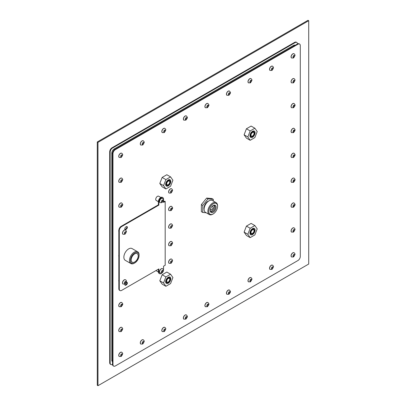 <?xml version="1.0" encoding="UTF-8"?>
<svg xmlns="http://www.w3.org/2000/svg" width="406" height="406" viewBox="0 0 406 406"><rect width="100%" height="100%" fill="white"/><g stroke="black" fill="none" stroke-linecap="round" stroke-linejoin="round"><path stroke-width="0.61" d="M168.231 282.013A2.152 1.243 120 0 0 169.637 280.12A2.152 1.243 120 0 0 169.307 278.394A2.152 1.243 120 0 0 167.155 279.638A2.152 1.243 120 0 0 167.155 282.119A2.152 1.243 120 0 0 168.231 282.013M252.522 233.348A2.152 1.243 -60 0 1 251.446 233.455A2.152 1.243 -60 0 1 251.446 230.968A2.152 1.243 -60 0 1 253.598 229.73A2.152 1.243 -60 0 1 253.928 231.45A2.152 1.243 -60 0 1 252.522 233.348M168.231 181.167A2.152 1.243 -60 0 1 169.307 181.061A2.152 1.243 -60 0 1 169.307 183.548A2.152 1.243 -60 0 1 167.155 184.791A2.152 1.243 -60 0 1 166.825 183.065A2.152 1.243 -60 0 1 168.231 181.167M252.522 132.503A2.152 1.243 120 0 0 251.116 134.396A2.152 1.243 120 0 0 251.446 136.122A2.152 1.243 120 0 0 253.598 134.878A2.152 1.243 120 0 0 253.598 132.397A2.152 1.243 120 0 0 252.522 132.503M171.368 262.469A0.827 0.477 120 0 0 171.905 261.738A0.827 0.477 120 0 0 171.779 261.073A0.827 0.477 120 0 0 170.951 261.55A0.827 0.477 120 0 0 170.951 262.509A0.827 0.477 120 0 0 171.368 262.469M171.606 259.104A2.451 1.416 120 0 0 171.56 259.074A2.451 1.416 120 0 0 170.337 259.195A2.451 1.416 120 0 0 168.734 261.352A2.451 1.416 120 0 0 169.114 263.316A2.451 1.416 120 0 0 169.16 263.342M171.368 244.894A0.827 0.477 120 0 0 171.905 244.163A0.827 0.477 120 0 0 171.779 243.498A0.827 0.477 120 0 0 170.951 243.981A0.827 0.477 120 0 0 170.951 244.935A0.827 0.477 120 0 0 171.368 244.894M171.606 241.529A2.451 1.416 120 0 0 171.56 241.499A2.451 1.416 120 0 0 170.337 241.621A2.451 1.416 120 0 0 168.734 243.783A2.451 1.416 120 0 0 169.114 245.747A2.451 1.416 120 0 0 169.16 245.772M171.368 227.319A0.827 0.477 120 0 0 171.905 226.589A0.827 0.477 120 0 0 171.779 225.929A0.827 0.477 120 0 0 170.951 226.406A0.827 0.477 120 0 0 170.951 227.36A0.827 0.477 120 0 0 171.368 227.319M171.606 223.955A2.451 1.416 120 0 0 171.56 223.924A2.451 1.416 120 0 0 170.337 224.046A2.451 1.416 120 0 0 168.734 226.208A2.451 1.416 120 0 0 169.114 228.172A2.451 1.416 120 0 0 169.16 228.197M171.606 206.38A2.451 1.416 120 0 0 171.56 206.355A2.451 1.416 120 0 0 170.337 206.476A2.451 1.416 120 0 0 168.734 208.633A2.451 1.416 120 0 0 169.114 210.597A2.451 1.416 120 0 0 169.16 210.623M171.606 188.805A2.451 1.416 120 0 0 171.56 188.78A2.451 1.416 120 0 0 170.337 188.902A2.451 1.416 120 0 0 168.734 191.059A2.451 1.416 120 0 0 169.114 193.023A2.451 1.416 120 0 0 169.16 193.048M159.802 280.8L162.141 284.129L165.887 286.291L170.571 283.586L172.91 277.552L170.571 274.223L166.825 272.061L162.141 274.766L159.802 280.8L163.547 282.962L165.887 286.291M121.734 178.127A2.451 1.416 120 0 0 121.688 178.097A2.451 1.416 120 0 0 120.465 178.219A2.451 1.416 120 0 0 118.862 180.381A2.451 1.416 120 0 0 119.237 182.345A2.451 1.416 120 0 0 119.288 182.37M121.734 203A2.451 1.416 120 0 0 121.688 202.975A2.451 1.416 120 0 0 120.465 203.091A2.451 1.416 120 0 0 118.862 205.253A2.451 1.416 120 0 0 119.237 207.217A2.451 1.416 120 0 0 119.288 207.243M118.826 230.258A2.451 1.416 120 0 0 118.826 231.562M118.826 255.141A2.451 1.416 120 0 0 118.826 256.44M118.826 280.013A2.451 1.416 120 0 0 118.826 281.312M121.734 302.495A2.451 1.416 120 0 0 121.688 302.47A2.451 1.416 120 0 0 120.465 302.587A2.451 1.416 120 0 0 118.862 304.749A2.451 1.416 120 0 0 119.237 306.713A2.451 1.416 120 0 0 119.288 306.738M121.734 327.368A2.451 1.416 120 0 0 121.688 327.343A2.451 1.416 120 0 0 120.465 327.464A2.451 1.416 120 0 0 118.862 329.621A2.451 1.416 120 0 0 119.237 331.585A2.451 1.416 120 0 0 119.288 331.611M272.522 265.189A2.451 1.416 120 0 0 272.477 265.159A2.451 1.416 120 0 0 271.254 265.28A2.451 1.416 120 0 0 269.65 267.437A2.451 1.416 120 0 0 270.026 269.401A2.451 1.416 120 0 0 270.076 269.427M250.984 277.623A2.451 1.416 120 0 0 250.938 277.597A2.451 1.416 120 0 0 249.71 277.714A2.451 1.416 120 0 0 248.112 279.876A2.451 1.416 120 0 0 248.487 281.84A2.451 1.416 120 0 0 248.533 281.865M229.441 290.062A2.451 1.416 120 0 0 229.395 290.031A2.451 1.416 120 0 0 228.172 290.153A2.451 1.416 120 0 0 226.568 292.315A2.451 1.416 120 0 0 226.944 294.274A2.451 1.416 120 0 0 226.995 294.299M207.902 302.495A2.451 1.416 120 0 0 207.857 302.47A2.451 1.416 120 0 0 206.629 302.592A2.451 1.416 120 0 0 205.03 304.749A2.451 1.416 120 0 0 205.406 306.713A2.451 1.416 120 0 0 205.451 306.738M186.359 314.934A2.451 1.416 120 0 0 186.313 314.904A2.451 1.416 120 0 0 185.09 315.026A2.451 1.416 120 0 0 183.487 317.187A2.451 1.416 120 0 0 183.862 319.152A2.451 1.416 120 0 0 183.913 319.177M164.816 327.373A2.451 1.416 120 0 0 164.77 327.343A2.451 1.416 120 0 0 163.547 327.464A2.451 1.416 120 0 0 161.948 329.621A2.451 1.416 120 0 0 162.324 331.585A2.451 1.416 120 0 0 162.37 331.611M294.066 252.75A2.451 1.416 120 0 0 294.02 252.72A2.451 1.416 120 0 0 292.792 252.842A2.451 1.416 120 0 0 291.193 255.004A2.451 1.416 120 0 0 291.569 256.968A2.451 1.416 120 0 0 291.615 256.993M294.066 227.878A2.451 1.416 120 0 0 294.02 227.847A2.451 1.416 120 0 0 292.792 227.969A2.451 1.416 120 0 0 291.193 230.131A2.451 1.416 120 0 0 291.569 232.09A2.451 1.416 120 0 0 291.615 232.115M294.066 203.005A2.451 1.416 120 0 0 294.02 202.975A2.451 1.416 120 0 0 292.792 203.096A2.451 1.416 120 0 0 291.193 205.253A2.451 1.416 120 0 0 291.569 207.217A2.451 1.416 120 0 0 291.615 207.243M294.066 178.127A2.451 1.416 120 0 0 294.02 178.102A2.451 1.416 120 0 0 292.792 178.224A2.451 1.416 120 0 0 291.193 180.381A2.451 1.416 120 0 0 291.569 182.345A2.451 1.416 120 0 0 291.615 182.37M294.066 153.255A2.451 1.416 120 0 0 294.02 153.224A2.451 1.416 120 0 0 292.792 153.346A2.451 1.416 120 0 0 291.193 155.508A2.451 1.416 120 0 0 291.569 157.472A2.451 1.416 120 0 0 291.615 157.498M294.066 128.382A2.451 1.416 120 0 0 294.02 128.352A2.451 1.416 120 0 0 292.792 128.474A2.451 1.416 120 0 0 291.193 130.636A2.451 1.416 120 0 0 291.569 132.595A2.451 1.416 120 0 0 291.615 132.62M294.066 103.51A2.451 1.416 120 0 0 294.02 103.479A2.451 1.416 120 0 0 292.792 103.601A2.451 1.416 120 0 0 291.193 105.758A2.451 1.416 120 0 0 291.569 107.722A2.451 1.416 120 0 0 291.615 107.747M294.066 78.632A2.451 1.416 120 0 0 294.02 78.607A2.451 1.416 120 0 0 292.792 78.728A2.451 1.416 120 0 0 291.193 80.885A2.451 1.416 120 0 0 291.569 82.849A2.451 1.416 120 0 0 291.615 82.875M121.734 153.255A2.451 1.416 120 0 0 121.688 153.224A2.451 1.416 120 0 0 120.465 153.346A2.451 1.416 120 0 0 118.862 155.503A2.451 1.416 120 0 0 119.237 157.467A2.451 1.416 120 0 0 119.288 157.492M143.277 140.816A2.451 1.416 120 0 0 143.232 140.791A2.451 1.416 120 0 0 142.004 140.907A2.451 1.416 120 0 0 140.405 143.069A2.451 1.416 120 0 0 140.78 145.033A2.451 1.416 120 0 0 140.826 145.059M164.816 128.382A2.451 1.416 120 0 0 164.77 128.352A2.451 1.416 120 0 0 163.547 128.474A2.451 1.416 120 0 0 161.948 130.63A2.451 1.416 120 0 0 162.324 132.595A2.451 1.416 120 0 0 162.37 132.62M186.359 115.943A2.451 1.416 120 0 0 186.313 115.913A2.451 1.416 120 0 0 185.09 116.035A2.451 1.416 120 0 0 183.487 118.197A2.451 1.416 120 0 0 183.862 120.161A2.451 1.416 120 0 0 183.913 120.186M207.902 103.505A2.451 1.416 120 0 0 207.857 103.479A2.451 1.416 120 0 0 206.629 103.601A2.451 1.416 120 0 0 205.03 105.758A2.451 1.416 120 0 0 205.406 107.722A2.451 1.416 120 0 0 205.451 107.747M229.441 91.071A2.451 1.416 120 0 0 229.395 91.04A2.451 1.416 120 0 0 228.172 91.162A2.451 1.416 120 0 0 226.568 93.324A2.451 1.416 120 0 0 226.944 95.283A2.451 1.416 120 0 0 226.995 95.308M250.984 78.632A2.451 1.416 120 0 0 250.938 78.607A2.451 1.416 120 0 0 249.71 78.723A2.451 1.416 120 0 0 248.112 80.885A2.451 1.416 120 0 0 248.487 82.849A2.451 1.416 120 0 0 248.533 82.875M115.314 149.667A3.309 1.913 120 0 0 112.969 153.727L112.969 364.613A3.309 1.913 120 0 0 113.66 366.126A3.309 1.913 120 0 0 115.314 365.963L297.943 260.52A3.309 1.913 120 0 0 300.288 256.465L300.288 45.579A3.309 1.913 120 0 0 299.603 44.061A3.309 1.913 120 0 0 297.943 44.229L115.314 149.667L114.847 149.398A3.309 1.913 120 0 0 112.503 153.453L112.503 364.339A3.309 1.913 120 0 0 113.188 365.857L113.66 366.126M294.066 53.759A2.451 1.416 120 0 0 294.02 53.729A2.451 1.416 120 0 0 292.792 53.851A2.451 1.416 120 0 0 291.193 56.013A2.451 1.416 120 0 0 291.569 57.977A2.451 1.416 120 0 0 291.615 58.002M272.522 66.198A2.451 1.416 120 0 0 272.477 66.168A2.451 1.416 120 0 0 271.254 66.29A2.451 1.416 120 0 0 269.65 68.447A2.451 1.416 120 0 0 270.026 70.411A2.451 1.416 120 0 0 270.076 70.436M121.734 352.246A2.451 1.416 120 0 0 121.688 352.215A2.451 1.416 120 0 0 120.465 352.337A2.451 1.416 120 0 0 118.862 354.494A2.451 1.416 120 0 0 119.237 356.458A2.451 1.416 120 0 0 119.288 356.483M143.277 339.807A2.451 1.416 120 0 0 143.232 339.776A2.451 1.416 120 0 0 142.004 339.898A2.451 1.416 120 0 0 140.405 342.06A2.451 1.416 120 0 0 140.78 344.024A2.451 1.416 120 0 0 140.826 344.049M160.847 197.463L158.685 196.215A2.451 1.416 120 0 0 157.457 196.337A2.451 1.416 120 0 0 155.858 198.493A2.451 1.416 120 0 0 156.234 200.457L158.396 201.706M156 270.553A2.451 1.416 120 0 0 156.234 270.751L158.396 272.005M213.307 201.036L213.307 199.346L211.902 198.539L206.629 198.067L201.356 204.624L201.356 211.653L202.761 212.465L206.223 212.774M246.432 235.465L244.092 232.13L246.432 226.096L251.116 223.396L254.861 225.558L257.206 228.888L254.861 234.922L250.182 237.627L246.432 235.465M162.141 177.432L166.825 174.727L170.571 176.889L172.91 180.223L170.571 186.258L165.887 188.957L162.141 186.796L159.802 183.466L162.141 177.432L165.887 179.594L170.571 176.889M246.432 128.763L244.092 134.802L246.432 138.131L250.182 140.293L254.861 137.588L257.206 131.554L254.861 128.225L251.116 126.063L246.432 128.763L250.182 130.93L247.838 136.964L244.092 134.802M121.495 181.492A0.827 0.477 120 0 0 122.033 180.761A0.827 0.477 120 0 0 121.907 180.097A0.827 0.477 120 0 0 121.079 180.579A0.827 0.477 120 0 0 121.079 181.533A0.827 0.477 120 0 0 121.495 181.492M121.495 206.365A0.827 0.477 120 0 0 122.033 205.634A0.827 0.477 120 0 0 121.907 204.974A0.827 0.477 120 0 0 121.079 205.451A0.827 0.477 120 0 0 121.079 206.405A0.827 0.477 120 0 0 121.495 206.365M121.495 305.86A0.827 0.477 120 0 0 122.033 305.129A0.827 0.477 120 0 0 121.907 304.47A0.827 0.477 120 0 0 121.079 304.947A0.827 0.477 120 0 0 121.079 305.901A0.827 0.477 120 0 0 121.495 305.86M121.495 330.733A0.827 0.477 120 0 0 122.033 330.007A0.827 0.477 120 0 0 121.907 329.342A0.827 0.477 120 0 0 121.079 329.819A0.827 0.477 120 0 0 121.079 330.773A0.827 0.477 120 0 0 121.495 330.733M272.284 268.549A0.827 0.477 120 0 0 272.822 267.823A0.827 0.477 120 0 0 272.695 267.158A0.827 0.477 120 0 0 271.868 267.635A0.827 0.477 120 0 0 271.868 268.594A0.827 0.477 120 0 0 272.284 268.549M250.741 280.988A0.827 0.477 120 0 0 251.284 280.257A0.827 0.477 120 0 0 251.157 279.597A0.827 0.477 120 0 0 250.329 280.074A0.827 0.477 120 0 0 250.329 281.028A0.827 0.477 120 0 0 250.741 280.988M229.202 293.426A0.827 0.477 120 0 0 229.74 292.696A0.827 0.477 120 0 0 229.613 292.031A0.827 0.477 120 0 0 228.786 292.508A0.827 0.477 120 0 0 228.786 293.467A0.827 0.477 120 0 0 229.202 293.426M207.659 305.86A0.827 0.477 120 0 0 208.202 305.129A0.827 0.477 120 0 0 208.075 304.47A0.827 0.477 120 0 0 207.248 304.947A0.827 0.477 120 0 0 207.248 305.901A0.827 0.477 120 0 0 207.659 305.86M186.121 318.299A0.827 0.477 120 0 0 186.658 317.568A0.827 0.477 120 0 0 186.532 316.903A0.827 0.477 120 0 0 185.704 317.385A0.827 0.477 120 0 0 185.704 318.34A0.827 0.477 120 0 0 186.121 318.299M164.577 330.733A0.827 0.477 120 0 0 165.12 330.007A0.827 0.477 120 0 0 164.993 329.342A0.827 0.477 120 0 0 164.161 329.819A0.827 0.477 120 0 0 164.161 330.773A0.827 0.477 120 0 0 164.577 330.733M293.822 256.115A0.827 0.477 120 0 0 294.365 255.384A0.827 0.477 120 0 0 294.238 254.719A0.827 0.477 120 0 0 293.411 255.201A0.827 0.477 120 0 0 293.411 256.156A0.827 0.477 120 0 0 293.822 256.115M293.822 231.242A0.827 0.477 120 0 0 294.365 230.512A0.827 0.477 120 0 0 294.238 229.847A0.827 0.477 120 0 0 293.411 230.324A0.827 0.477 120 0 0 293.411 231.283A0.827 0.477 120 0 0 293.822 231.242M293.822 206.365A0.827 0.477 120 0 0 294.365 205.639A0.827 0.477 120 0 0 294.238 204.974A0.827 0.477 120 0 0 293.411 205.451A0.827 0.477 120 0 0 293.411 206.405A0.827 0.477 120 0 0 293.822 206.365M293.822 181.492A0.827 0.477 120 0 0 294.365 180.761A0.827 0.477 120 0 0 294.238 180.102A0.827 0.477 120 0 0 293.411 180.579A0.827 0.477 120 0 0 293.411 181.533A0.827 0.477 120 0 0 293.822 181.492M293.822 156.62A0.827 0.477 120 0 0 294.365 155.889A0.827 0.477 120 0 0 294.238 155.224A0.827 0.477 120 0 0 293.411 155.706A0.827 0.477 120 0 0 293.411 156.66A0.827 0.477 120 0 0 293.822 156.62M293.822 131.747A0.827 0.477 120 0 0 294.365 131.016A0.827 0.477 120 0 0 294.238 130.351A0.827 0.477 120 0 0 293.411 130.828A0.827 0.477 120 0 0 293.411 131.788A0.827 0.477 120 0 0 293.822 131.747M293.822 106.869A0.827 0.477 120 0 0 294.365 106.144A0.827 0.477 120 0 0 294.238 105.479A0.827 0.477 120 0 0 293.411 105.956A0.827 0.477 120 0 0 293.411 106.915A0.827 0.477 120 0 0 293.822 106.869M293.822 81.997A0.827 0.477 120 0 0 294.365 81.266A0.827 0.477 120 0 0 294.238 80.606A0.827 0.477 120 0 0 293.411 81.083A0.827 0.477 120 0 0 293.411 82.037A0.827 0.477 120 0 0 293.822 81.997M121.495 156.62A0.827 0.477 120 0 0 122.033 155.889A0.827 0.477 120 0 0 121.907 155.224A0.827 0.477 120 0 0 121.079 155.701A0.827 0.477 120 0 0 121.079 156.66A0.827 0.477 120 0 0 121.495 156.62M143.034 144.181A0.827 0.477 120 0 0 143.577 143.45A0.827 0.477 120 0 0 143.45 142.79A0.827 0.477 120 0 0 142.623 143.267A0.827 0.477 120 0 0 142.623 144.221A0.827 0.477 120 0 0 143.034 144.181M164.577 131.742A0.827 0.477 120 0 0 165.12 131.016A0.827 0.477 120 0 0 164.993 130.351A0.827 0.477 120 0 0 164.161 130.828A0.827 0.477 120 0 0 164.161 131.788A0.827 0.477 120 0 0 164.577 131.742M186.121 119.308A0.827 0.477 120 0 0 186.658 118.577A0.827 0.477 120 0 0 186.532 117.913A0.827 0.477 120 0 0 185.704 118.395A0.827 0.477 120 0 0 185.704 119.349A0.827 0.477 120 0 0 186.121 119.308M207.659 106.869A0.827 0.477 120 0 0 208.202 106.144A0.827 0.477 120 0 0 208.075 105.479A0.827 0.477 120 0 0 207.248 105.956A0.827 0.477 120 0 0 207.248 106.91A0.827 0.477 120 0 0 207.659 106.869M229.202 94.436A0.827 0.477 120 0 0 229.74 93.705A0.827 0.477 120 0 0 229.613 93.04A0.827 0.477 120 0 0 228.786 93.517A0.827 0.477 120 0 0 228.786 94.476A0.827 0.477 120 0 0 229.202 94.436M250.741 81.997A0.827 0.477 120 0 0 251.284 81.266A0.827 0.477 120 0 0 251.157 80.606A0.827 0.477 120 0 0 250.329 81.083A0.827 0.477 120 0 0 250.329 82.037A0.827 0.477 120 0 0 250.741 81.997M299.603 44.061L299.131 43.792A3.309 1.913 120 0 0 297.476 43.955A3.309 1.913 120 0 0 296.791 42.442A3.309 1.913 120 0 0 295.137 42.605L112.503 148.048A3.309 1.913 120 0 0 110.163 152.103L110.163 362.989A3.309 1.913 120 0 0 110.848 364.507A3.309 1.913 120 0 0 112.503 364.339L112.969 364.613M295.167 45.289L295.152 45.279A3.309 1.913 120 0 0 293.497 45.442L114.142 148.992A3.309 1.913 120 0 0 111.802 153.047L111.802 360.152A3.309 1.913 120 0 0 112.487 361.665L112.503 361.675M97.988 385.7L97.988 142.369L308.717 20.706L308.717 264.037L97.988 385.7L97.283 385.294L97.283 141.963L97.988 142.369M296.791 42.442L296.324 42.173A3.309 1.913 120 0 0 294.67 42.336L112.036 147.779A3.309 1.913 120 0 0 109.696 151.834L109.696 362.72A3.309 1.913 120 0 0 110.381 364.233L110.848 364.507M97.283 141.963L308.012 20.3L308.717 20.706M297.943 44.229L297.476 43.955L114.847 149.398L114.142 148.992M293.822 57.124A0.827 0.477 120 0 0 294.365 56.393A0.827 0.477 120 0 0 294.238 55.729A0.827 0.477 120 0 0 293.411 56.211A0.827 0.477 120 0 0 293.411 57.165A0.827 0.477 120 0 0 293.822 57.124M272.284 69.563A0.827 0.477 120 0 0 272.822 68.832A0.827 0.477 120 0 0 272.695 68.167A0.827 0.477 120 0 0 271.868 68.644A0.827 0.477 120 0 0 271.868 69.604A0.827 0.477 120 0 0 272.284 69.563M121.495 355.61A0.827 0.477 120 0 0 122.033 354.88A0.827 0.477 120 0 0 121.907 354.215A0.827 0.477 120 0 0 121.079 354.692A0.827 0.477 120 0 0 121.079 355.651A0.827 0.477 120 0 0 121.495 355.61M143.034 343.171A0.827 0.477 120 0 0 143.577 342.441A0.827 0.477 120 0 0 143.45 341.781A0.827 0.477 120 0 0 142.623 342.258A0.827 0.477 120 0 0 142.623 343.212A0.827 0.477 120 0 0 143.034 343.171M163.42 270.396A3.309 1.913 120 0 0 163.547 269.442L163.547 266.199L165.186 265.25L165.186 201.447L163.547 202.391L163.547 199.148A3.309 1.913 120 0 0 162.862 197.631A3.309 1.913 120 0 0 160.309 198.519A3.309 1.913 120 0 0 158.863 201.848L158.863 205.096L121.633 226.589A3.309 1.913 120 0 0 119.293 230.644L119.293 289.042A3.309 1.913 120 0 0 119.978 290.559A3.309 1.913 120 0 0 121.633 290.397L158.863 268.904L158.863 272.147A3.309 1.913 120 0 0 159.548 273.664A3.309 1.913 120 0 0 161.969 272.913C163.623 271.634 163.983 269.452 162.522 268.726L162.43 268.67A2.451 1.416 -60 0 1 162.476 268.701M119.293 230.644L118.826 230.375L118.826 288.773L119.293 289.042M158.396 269.173L158.396 271.878A3.309 1.913 120 0 0 159.081 273.39L159.548 273.664M165.186 201.447L164.719 201.173L163.547 201.848M162.862 197.631L162.395 197.362A3.309 1.913 120 0 0 159.842 198.25A3.309 1.913 120 0 0 158.396 201.579L158.396 204.827L121.166 226.32L121.633 226.589M158.863 205.096L158.396 204.827M126.256 282.403L126.271 282.393A1.558 0.898 -60 0 1 127.048 282.317A1.558 0.898 -60 0 1 127.286 283.561A1.558 0.898 -60 0 1 126.271 284.936L125.896 285.149A1.558 0.898 -60 0 1 125.119 285.225A1.558 0.898 -60 0 1 124.86 284.058M126.271 229.238A1.558 0.898 120 0 0 127.286 227.867A1.558 0.898 120 0 0 127.048 226.619A1.558 0.898 120 0 0 126.271 226.695L125.896 226.913A1.558 0.898 120 0 0 124.881 228.284A1.558 0.898 120 0 0 125.119 229.532A1.558 0.898 120 0 0 125.896 229.456L126.271 229.238L125.804 228.969A1.558 0.898 120 0 0 126.779 226.548M137.675 251.801L132.051 248.558A6.79 3.918 120 0 0 128.661 248.893A6.79 3.918 120 0 0 124.226 254.877A6.79 3.918 120 0 0 125.266 260.317L130.884 263.56A6.79 3.918 -60 0 1 129.844 258.12A6.79 3.918 -60 0 1 134.279 252.136A6.79 3.918 -60 0 1 137.675 251.801A6.79 3.918 -60 0 1 139.08 254.912L139.08 255.45A6.126 3.537 120 0 0 134.746 252.948A6.126 3.537 120 0 0 130.417 260.454A6.126 3.537 120 0 0 134.746 262.951L134.746 262.951A6.126 3.537 120 0 0 139.08 255.45M123.033 284.027A2.451 1.416 -60 0 1 122.988 284.002A2.451 1.416 -60 0 1 122.612 282.038A2.451 1.416 -60 0 1 124.211 279.876A2.451 1.416 -60 0 1 125.434 279.759A2.451 1.416 -60 0 1 125.479 279.785M160.03 272.944A2.451 1.416 -60 0 1 159.979 272.918A2.451 1.416 -60 0 1 159.604 270.954A2.451 1.416 -60 0 1 161.207 268.792A2.451 1.416 -60 0 1 162.43 268.67M125.479 230.04A2.451 1.416 120 0 0 125.434 230.009A2.451 1.416 120 0 0 124.211 230.131A2.451 1.416 120 0 0 122.612 232.288A2.451 1.416 120 0 0 122.988 234.252A2.451 1.416 120 0 0 123.033 234.277M162.476 198.407A2.451 1.416 120 0 0 162.43 198.377A2.451 1.416 120 0 0 161.207 198.498A2.451 1.416 120 0 0 159.604 200.655A2.451 1.416 120 0 0 159.979 202.619A2.451 1.416 120 0 0 160.03 202.645M126.779 282.241A1.558 0.898 -60 0 1 125.804 284.662L125.429 284.88A1.558 0.898 -60 0 1 124.921 285.032M124.921 229.334A1.558 0.898 120 0 0 125.429 229.182L125.804 228.969M118.826 230.375A3.309 1.913 -60 0 1 121.166 226.32M119.978 290.559L119.511 290.29A3.309 1.913 -60 0 1 118.826 288.773M162.238 201.772A0.827 0.477 120 0 0 162.776 201.041A0.827 0.477 120 0 0 162.649 200.376A0.827 0.477 120 0 0 161.821 200.853A0.827 0.477 120 0 0 161.821 201.812A0.827 0.477 120 0 0 162.238 201.772M125.241 233.404A0.827 0.477 120 0 0 125.784 232.674A0.827 0.477 120 0 0 125.657 232.009A0.827 0.477 120 0 0 124.825 232.486A0.827 0.477 120 0 0 124.825 233.445A0.827 0.477 120 0 0 125.241 233.404M162.238 270.711A0.827 0.477 -60 0 1 162.649 270.67A0.827 0.477 -60 0 1 162.649 271.629A0.827 0.477 -60 0 1 161.821 272.106A0.827 0.477 -60 0 1 161.695 271.441A0.827 0.477 -60 0 1 162.238 270.711M125.241 281.8A0.827 0.477 -60 0 1 125.657 281.759A0.827 0.477 -60 0 1 125.657 282.713A0.827 0.477 -60 0 1 124.825 283.19A0.827 0.477 -60 0 1 124.698 282.525A0.827 0.477 -60 0 1 125.241 281.8M134.746 262.063A5.034 2.908 -60 0 1 131.189 260.007A5.034 2.908 -60 0 1 134.746 253.841A5.034 2.908 -60 0 1 138.304 255.897A5.034 2.908 -60 0 1 134.746 262.063M134.279 263.225L134.746 262.951L134.279 263.225A6.79 3.918 -60 0 1 130.884 263.56M131.189 259.977A4.968 2.867 120 0 0 132.219 262.225A4.968 2.867 120 0 0 134.701 261.982A4.968 2.867 120 0 0 137.944 257.602A4.968 2.867 120 0 0 137.182 253.623A4.968 2.867 120 0 0 134.721 253.857M213.307 199.346L208.034 198.879L206.629 198.067M208.034 198.879L202.761 205.436L201.356 204.624M202.761 205.436L202.761 212.465M208.999 200.833A5.694 3.289 120 0 0 204.122 209.278M213.186 212.262A4.141 2.39 -60 0 1 210.257 210.572A4.141 2.39 -60 0 1 213.186 205.502A4.141 2.39 -60 0 1 216.114 207.192A4.141 2.39 -60 0 1 213.186 212.262M212.719 214.206L213.186 213.937A6.191 3.573 120 0 0 217.565 206.355A6.191 3.573 120 0 0 213.186 203.822A6.191 3.573 120 0 0 208.806 211.409A6.191 3.573 120 0 0 213.186 213.937L212.719 214.206A6.856 3.958 -60 0 1 209.288 214.546A6.856 3.958 -60 0 1 209.288 206.634A6.856 3.958 -60 0 1 216.144 202.675A6.856 3.958 -60 0 1 217.565 205.812L217.565 206.355M216.144 202.675L212.399 200.513A6.856 3.958 120 0 0 205.543 204.467A6.856 3.958 120 0 0 205.543 212.384L209.288 214.546M210.267 210.283A3.476 2.01 120 0 0 210.978 211.622A3.476 2.01 120 0 0 212.719 211.45A3.476 2.01 120 0 0 214.987 208.385A3.476 2.01 120 0 0 214.454 205.598A3.476 2.01 120 0 0 212.942 205.654M210.577 211.242A3.476 2.01 120 0 0 211.78 210.907A3.476 2.01 120 0 0 213.921 205.441M210.511 209.049A1.822 1.051 120 0 0 210.871 209.648A1.822 1.051 120 0 0 211.78 209.557A1.822 1.051 120 0 0 212.972 207.953A1.822 1.051 120 0 0 212.693 206.492A1.822 1.051 120 0 0 211.998 206.476M170.571 274.223L165.887 276.928L162.141 274.766M165.887 276.928L163.547 282.962M168.231 283.231A3.644 2.101 -60 0 1 165.653 281.744A3.644 2.101 -60 0 1 168.231 277.283A3.644 2.101 -60 0 1 170.804 278.77A3.644 2.101 -60 0 1 168.231 283.231M169.637 277.821A2.817 1.624 120 0 0 166.82 279.445A2.817 1.624 120 0 0 166.82 282.693A2.817 1.624 120 0 0 168.231 282.556A2.817 1.624 120 0 0 170.068 280.074A2.817 1.624 120 0 0 169.637 277.821L169.17 277.552A2.817 1.624 120 0 0 167.318 278.003M165.821 280.592A2.817 1.624 120 0 0 166.353 282.424L166.82 282.693M169.657 277.831A2.979 1.72 120 0 0 167.982 277.44M165.668 281.454A2.979 1.72 120 0 0 166.846 282.708M250.182 237.627L247.838 234.298L244.092 232.13M247.838 234.298L250.182 228.258L246.432 226.096M250.182 228.258L254.861 225.558M252.522 234.566A3.644 2.101 -60 0 1 249.944 233.08A3.644 2.101 -60 0 1 252.522 228.619A3.644 2.101 -60 0 1 255.095 230.106A3.644 2.101 -60 0 1 252.522 234.566M253.928 229.157A2.817 1.624 -60 0 1 254.359 231.41A2.817 1.624 -60 0 1 252.522 233.892A2.817 1.624 -60 0 1 251.116 234.029A2.817 1.624 -60 0 1 251.116 230.781A2.817 1.624 -60 0 1 253.928 229.157L253.461 228.882A2.817 1.624 120 0 0 251.608 229.339M250.111 231.927A2.817 1.624 120 0 0 250.644 233.76L251.116 234.029M251.136 234.044A2.979 1.72 -60 0 1 249.959 232.79M252.273 228.771A2.979 1.72 -60 0 1 253.953 229.167M165.887 188.957L163.547 185.628L159.802 183.466M163.547 185.628L165.887 179.594M168.231 185.897A3.644 2.101 -60 0 1 165.653 184.41A3.644 2.101 -60 0 1 168.231 179.949A3.644 2.101 -60 0 1 170.804 181.436A3.644 2.101 -60 0 1 168.231 185.897M169.637 180.487A2.817 1.624 -60 0 1 169.637 183.735A2.817 1.624 -60 0 1 166.82 185.364A2.817 1.624 -60 0 1 166.389 183.106A2.817 1.624 -60 0 1 168.231 180.624A2.817 1.624 -60 0 1 169.637 180.487L169.17 180.218A2.817 1.624 120 0 0 167.759 180.355A2.817 1.624 120 0 0 167.318 180.67M165.821 183.258A2.817 1.624 120 0 0 166.353 185.09L166.82 185.364M167.982 180.107A2.979 1.72 -60 0 1 169.657 180.503M166.846 185.375A2.979 1.72 -60 0 1 165.668 184.121M247.838 136.964L250.182 140.293M254.861 128.225L250.182 130.93M252.522 137.233A3.644 2.101 -60 0 1 249.944 135.746A3.644 2.101 -60 0 1 252.522 131.285A3.644 2.101 -60 0 1 255.095 132.772A3.644 2.101 -60 0 1 252.522 137.233M253.928 131.823A2.817 1.624 120 0 0 252.522 131.96A2.817 1.624 120 0 0 250.685 134.442A2.817 1.624 120 0 0 251.116 136.695A2.817 1.624 120 0 0 253.928 135.071A2.817 1.624 120 0 0 253.928 131.823L253.461 131.549A2.817 1.624 120 0 0 252.055 131.691A2.817 1.624 120 0 0 251.608 132.006M250.111 134.594A2.817 1.624 120 0 0 250.644 136.426L251.116 136.695M249.959 135.457A2.979 1.72 120 0 0 251.136 136.71M253.953 131.833A2.979 1.72 120 0 0 252.273 131.442M171.368 192.17A0.827 0.477 120 0 0 171.905 191.444A0.827 0.477 120 0 0 171.779 190.779A0.827 0.477 120 0 0 170.951 191.256A0.827 0.477 120 0 0 170.951 192.211A0.827 0.477 120 0 0 171.368 192.17M171.368 209.745A0.827 0.477 120 0 0 171.905 209.014A0.827 0.477 120 0 0 171.779 208.354A0.827 0.477 120 0 0 170.951 208.831A0.827 0.477 120 0 0 170.951 209.785A0.827 0.477 120 0 0 171.368 209.745M169.206 263.372A2.451 1.416 -60 0 1 168.83 261.408A2.451 1.416 -60 0 1 170.429 259.251A2.451 1.416 -60 0 1 171.657 259.13C172.428 259.87 172.728 260.424 172.55 260.779L171.093 263.316L169.114 263.316M171.368 262.712A1.127 0.65 120 0 0 172.058 260.931A1.127 0.65 120 0 0 170.677 261.728A1.127 0.65 120 0 0 171.368 262.712M169.206 245.797A2.451 1.416 -60 0 1 168.83 243.833A2.451 1.416 -60 0 1 170.429 241.677A2.451 1.416 -60 0 1 171.657 241.555C172.428 242.296 172.728 242.849 172.55 243.209L171.093 245.742L169.114 245.747M171.368 245.138A1.127 0.65 120 0 0 172.058 243.361A1.127 0.65 120 0 0 170.677 244.153A1.127 0.65 120 0 0 171.368 245.138M169.206 228.223A2.451 1.416 -60 0 1 168.83 226.259A2.451 1.416 -60 0 1 170.429 224.102A2.451 1.416 -60 0 1 171.657 223.98C172.428 224.721 172.728 225.274 172.55 225.635L171.093 228.167L169.114 228.172M171.368 227.563A1.127 0.65 120 0 0 172.058 225.787A1.127 0.65 120 0 0 170.677 226.584A1.127 0.65 120 0 0 171.368 227.563M119.334 182.395A2.451 1.416 -60 0 1 118.958 180.431A2.451 1.416 -60 0 1 120.557 178.275A2.451 1.416 -60 0 1 121.785 178.153C122.556 178.894 122.856 179.447 122.678 179.807L121.221 182.34L119.237 182.345M121.495 181.736A1.127 0.65 120 0 0 122.186 179.959A1.127 0.65 120 0 0 120.805 180.756A1.127 0.65 120 0 0 121.495 181.736M119.334 207.273A2.451 1.416 -60 0 1 118.958 205.309A2.451 1.416 -60 0 1 120.557 203.147A2.451 1.416 -60 0 1 121.785 203.025L122.597 204.091C123.074 204.492 122.617 205.532 121.221 207.217L119.237 207.217M121.495 206.608A1.127 0.65 120 0 0 122.186 204.832A1.127 0.65 120 0 0 120.805 205.629A1.127 0.65 120 0 0 121.495 206.608M119.334 306.769A2.451 1.416 -60 0 1 118.958 304.804A2.451 1.416 -60 0 1 120.557 302.643A2.451 1.416 -60 0 1 121.785 302.521L122.597 303.587C123.074 303.987 122.617 305.028 121.221 306.713L119.237 306.713M121.495 306.104A1.127 0.65 120 0 0 122.186 304.327A1.127 0.65 120 0 0 120.805 305.124A1.127 0.65 120 0 0 121.495 306.104M119.334 331.641A2.451 1.416 -60 0 1 118.958 329.677A2.451 1.416 -60 0 1 120.557 327.515A2.451 1.416 -60 0 1 121.785 327.393C122.556 328.139 122.856 328.687 122.678 329.048L121.221 331.585L119.237 331.585M121.495 330.976A1.127 0.65 120 0 0 122.186 329.2A1.127 0.65 120 0 0 120.805 329.997A1.127 0.65 120 0 0 121.495 330.976M270.122 269.457A2.451 1.416 -60 0 1 269.746 267.493A2.451 1.416 -60 0 1 271.345 265.336A2.451 1.416 -60 0 1 272.573 265.214C273.345 265.955 273.644 266.509 273.466 266.864L272.01 269.401L270.026 269.401M272.284 268.792A1.127 0.65 120 0 0 272.974 267.016A1.127 0.65 120 0 0 271.594 267.813A1.127 0.65 120 0 0 272.284 268.792M248.579 281.891A2.451 1.416 -60 0 1 248.203 279.932A2.451 1.416 -60 0 1 249.807 277.77A2.451 1.416 -60 0 1 251.03 277.648C251.806 278.394 252.106 278.942 251.928 279.303L250.466 281.835L248.487 281.84M250.741 281.231A1.127 0.65 120 0 0 251.431 279.455A1.127 0.65 120 0 0 250.05 280.252A1.127 0.65 120 0 0 250.741 281.231M227.04 294.33A2.451 1.416 -60 0 1 226.665 292.366A2.451 1.416 -60 0 1 228.263 290.209A2.451 1.416 -60 0 1 229.491 290.087L230.303 291.153C230.781 291.549 230.324 292.589 228.928 294.274L226.944 294.274M229.202 293.67A1.127 0.65 120 0 0 229.892 291.889A1.127 0.65 120 0 0 228.512 292.685A1.127 0.65 120 0 0 229.202 293.67M205.497 306.769A2.451 1.416 -60 0 1 205.121 304.804A2.451 1.416 -60 0 1 206.725 302.643A2.451 1.416 -60 0 1 207.948 302.521L208.76 303.587C209.242 303.987 208.78 305.028 207.385 306.713L205.406 306.713M207.659 306.104A1.127 0.65 120 0 0 208.349 304.327A1.127 0.65 120 0 0 206.969 305.124A1.127 0.65 120 0 0 207.659 306.104M183.959 319.202A2.451 1.416 -60 0 1 183.583 317.238A2.451 1.416 -60 0 1 185.182 315.081A2.451 1.416 -60 0 1 186.405 314.96L187.222 316.025C187.699 316.421 187.237 317.462 185.841 319.146L183.862 319.152M186.121 318.543A1.127 0.65 120 0 0 186.806 316.766A1.127 0.65 120 0 0 185.43 317.563A1.127 0.65 120 0 0 186.121 318.543M162.415 331.641A2.451 1.416 -60 0 1 162.04 329.677A2.451 1.416 -60 0 1 163.638 327.515A2.451 1.416 -60 0 1 164.866 327.398C165.638 328.139 165.937 328.687 165.76 329.048L164.303 331.585L162.324 331.585M164.577 330.976A1.127 0.65 120 0 0 165.267 329.2A1.127 0.65 120 0 0 163.887 329.997A1.127 0.65 120 0 0 164.577 330.976M291.66 257.018A2.451 1.416 -60 0 1 291.285 255.054A2.451 1.416 -60 0 1 292.888 252.897A2.451 1.416 -60 0 1 294.111 252.776C294.888 253.517 295.187 254.07 295.01 254.43L293.548 256.962L291.569 256.968M293.822 256.359A1.127 0.65 120 0 0 294.512 254.582A1.127 0.65 120 0 0 293.137 255.379A1.127 0.65 120 0 0 293.822 256.359M291.66 232.146A2.451 1.416 -60 0 1 291.285 230.182A2.451 1.416 -60 0 1 292.888 228.025A2.451 1.416 -60 0 1 294.111 227.903C294.888 228.644 295.187 229.197 295.01 229.552L293.548 232.09L291.569 232.09M293.822 231.486A1.127 0.65 120 0 0 294.512 229.705A1.127 0.65 120 0 0 293.137 230.501A1.127 0.65 120 0 0 293.822 231.486M291.66 207.273A2.451 1.416 -60 0 1 291.285 205.309A2.451 1.416 -60 0 1 292.888 203.147A2.451 1.416 -60 0 1 294.111 203.03L294.929 204.091C295.406 204.492 294.944 205.532 293.548 207.217L291.569 207.217M293.822 206.608A1.127 0.65 120 0 0 294.512 204.832A1.127 0.65 120 0 0 293.137 205.629A1.127 0.65 120 0 0 293.822 206.608M291.66 182.401A2.451 1.416 -60 0 1 291.285 180.437A2.451 1.416 -60 0 1 292.888 178.275A2.451 1.416 -60 0 1 294.111 178.153L294.929 179.219C295.406 179.619 294.944 180.66 293.548 182.345L291.569 182.345M293.822 181.736A1.127 0.65 120 0 0 294.512 179.959A1.127 0.65 120 0 0 293.137 180.756A1.127 0.65 120 0 0 293.822 181.736M291.66 157.523A2.451 1.416 -60 0 1 291.285 155.559A2.451 1.416 -60 0 1 292.888 153.402A2.451 1.416 -60 0 1 294.111 153.28L294.929 154.346C295.406 154.742 294.944 155.782 293.548 157.467L291.569 157.472M293.822 156.863A1.127 0.65 120 0 0 294.512 155.087A1.127 0.65 120 0 0 293.137 155.884A1.127 0.65 120 0 0 293.822 156.863M291.66 132.65A2.451 1.416 -60 0 1 291.285 130.686A2.451 1.416 -60 0 1 292.888 128.529A2.451 1.416 -60 0 1 294.111 128.408L294.929 129.473C295.406 129.869 294.944 130.91 293.548 132.595L291.569 132.595M293.822 131.991A1.127 0.65 120 0 0 294.512 130.209A1.127 0.65 120 0 0 293.137 131.006A1.127 0.65 120 0 0 293.822 131.991M291.66 107.778A2.451 1.416 -60 0 1 291.285 105.814A2.451 1.416 -60 0 1 292.888 103.652A2.451 1.416 -60 0 1 294.111 103.535L294.929 104.601C295.406 104.997 294.944 106.037 293.548 107.722L291.569 107.722M293.822 107.113A1.127 0.65 120 0 0 294.512 105.337A1.127 0.65 120 0 0 293.137 106.133A1.127 0.65 120 0 0 293.822 107.113M291.66 82.905A2.451 1.416 -60 0 1 291.285 80.941A2.451 1.416 -60 0 1 292.888 78.779A2.451 1.416 -60 0 1 294.111 78.657C294.888 79.403 295.187 79.952 295.01 80.312L293.548 82.849L291.569 82.849M293.822 82.24A1.127 0.65 120 0 0 294.512 80.464A1.127 0.65 120 0 0 293.137 81.261A1.127 0.65 120 0 0 293.822 82.24M119.334 157.523A2.451 1.416 -60 0 1 118.958 155.559A2.451 1.416 -60 0 1 120.557 153.402A2.451 1.416 -60 0 1 121.785 153.28C122.556 154.021 122.856 154.574 122.678 154.93L121.221 157.467L119.237 157.467M121.495 156.863A1.127 0.65 120 0 0 122.186 155.082A1.127 0.65 120 0 0 120.805 155.879A1.127 0.65 120 0 0 121.495 156.863M140.872 145.084A2.451 1.416 -60 0 1 140.496 143.125A2.451 1.416 -60 0 1 142.1 140.963A2.451 1.416 -60 0 1 143.323 140.841C144.1 141.587 144.399 142.136 144.221 142.496L142.76 145.028L140.78 145.033M143.034 144.424A1.127 0.65 120 0 0 143.724 142.648A1.127 0.65 120 0 0 142.349 143.445A1.127 0.65 120 0 0 143.034 144.424M162.415 132.65A2.451 1.416 -60 0 1 162.04 130.686A2.451 1.416 -60 0 1 163.638 128.524A2.451 1.416 -60 0 1 164.866 128.408C165.638 129.149 165.937 129.697 165.76 130.057L164.303 132.595L162.324 132.595M164.577 131.986A1.127 0.65 120 0 0 165.267 130.209A1.127 0.65 120 0 0 163.887 131.006A1.127 0.65 120 0 0 164.577 131.986M183.959 120.212A2.451 1.416 -60 0 1 183.583 118.247A2.451 1.416 -60 0 1 185.182 116.091A2.451 1.416 -60 0 1 186.405 115.969L187.222 117.035C187.699 117.43 187.237 118.471 185.841 120.156L183.862 120.161M186.121 119.552A1.127 0.65 120 0 0 186.806 117.776A1.127 0.65 120 0 0 185.43 118.572A1.127 0.65 120 0 0 186.121 119.552M205.497 107.778A2.451 1.416 -60 0 1 205.121 105.814A2.451 1.416 -60 0 1 206.725 103.652A2.451 1.416 -60 0 1 207.948 103.53L208.76 104.596C209.242 104.997 208.78 106.037 207.385 107.722L205.406 107.722M207.659 107.113A1.127 0.65 120 0 0 208.349 105.337A1.127 0.65 120 0 0 206.969 106.133A1.127 0.65 120 0 0 207.659 107.113M227.04 95.339A2.451 1.416 -60 0 1 226.665 93.375A2.451 1.416 -60 0 1 228.263 91.218A2.451 1.416 -60 0 1 229.491 91.096L230.303 92.162C230.781 92.558 230.324 93.598 228.928 95.283L226.944 95.283M229.202 94.679A1.127 0.65 120 0 0 229.892 92.903A1.127 0.65 120 0 0 228.512 93.695A1.127 0.65 120 0 0 229.202 94.679M248.579 82.905A2.451 1.416 -60 0 1 248.203 80.941A2.451 1.416 -60 0 1 249.807 78.779A2.451 1.416 -60 0 1 251.03 78.657C251.806 79.403 252.106 79.952 251.928 80.312L250.466 82.849L248.487 82.849M250.741 82.24A1.127 0.65 120 0 0 251.431 80.464A1.127 0.65 120 0 0 250.05 81.261A1.127 0.65 120 0 0 250.741 82.24M110.163 362.989L109.696 362.72M295.137 42.605L294.67 42.336M112.503 148.048L112.036 147.779M110.163 152.103L109.696 151.834M112.503 360.558L111.802 360.152M294.198 45.848L293.497 45.442M112.969 153.727L111.802 153.047M291.569 57.977L291.66 58.028A2.451 1.416 -60 0 1 291.285 56.064A2.451 1.416 -60 0 1 292.888 53.907A2.451 1.416 -60 0 1 294.111 53.785L294.02 53.729M293.822 57.368A1.127 0.65 120 0 0 294.512 55.592A1.127 0.65 120 0 0 293.137 56.388A1.127 0.65 120 0 0 293.822 57.368M270.026 70.411L270.122 70.466A2.451 1.416 -60 0 1 269.746 68.502A2.451 1.416 -60 0 1 271.345 66.345A2.451 1.416 -60 0 1 272.573 66.224L272.477 66.168M272.284 69.802A1.127 0.65 120 0 0 272.974 68.025A1.127 0.65 120 0 0 271.594 68.822A1.127 0.65 120 0 0 272.284 69.802M119.237 356.458L119.334 356.514A2.451 1.416 -60 0 1 118.958 354.55A2.451 1.416 -60 0 1 120.557 352.393A2.451 1.416 -60 0 1 121.785 352.271L121.688 352.215M121.495 355.854A1.127 0.65 120 0 0 122.186 354.073A1.127 0.65 120 0 0 120.805 354.869A1.127 0.65 120 0 0 121.495 355.854M140.78 344.024L140.872 344.075A2.451 1.416 -60 0 1 140.496 342.116A2.451 1.416 -60 0 1 142.1 339.954A2.451 1.416 -60 0 1 143.323 339.832L143.232 339.776M143.034 343.415A1.127 0.65 120 0 0 143.724 341.639A1.127 0.65 120 0 0 142.349 342.436A1.127 0.65 120 0 0 143.034 343.415M158.863 272.147L158.396 271.878M158.863 201.848L158.396 201.579M159.979 202.619L160.076 202.675A2.451 1.416 -60 0 1 159.7 200.711A2.451 1.416 -60 0 1 161.299 198.554A2.451 1.416 -60 0 1 162.522 198.432L162.43 198.377M162.238 202.01A1.127 0.65 120 0 0 162.923 200.234A1.127 0.65 120 0 0 161.547 201.031A1.127 0.65 120 0 0 162.238 202.01M122.988 234.252L123.079 234.308A2.451 1.416 -60 0 1 122.703 232.344A2.451 1.416 -60 0 1 124.302 230.187A2.451 1.416 -60 0 1 125.53 230.065L125.434 230.009M125.241 233.643A1.127 0.65 120 0 0 125.931 231.867A1.127 0.65 120 0 0 124.551 232.663A1.127 0.65 120 0 0 125.241 233.643M159.979 272.918L160.076 272.969A2.451 1.416 -60 0 1 159.7 271.005A2.451 1.416 -60 0 1 161.299 268.848A2.451 1.416 -60 0 1 162.522 268.726M162.238 272.309A1.127 0.65 120 0 0 162.923 270.533A1.127 0.65 120 0 0 161.547 271.33A1.127 0.65 120 0 0 162.238 272.309M122.988 284.002L123.079 284.053A2.451 1.416 -60 0 1 122.703 282.094A2.451 1.416 -60 0 1 124.302 279.932A2.451 1.416 -60 0 1 125.53 279.81L125.434 279.759M125.241 283.393A1.127 0.65 120 0 0 125.931 281.617A1.127 0.65 120 0 0 124.551 282.414A1.127 0.65 120 0 0 125.241 283.393M125.429 229.182L125.896 229.456M125.429 284.88L125.896 285.149M125.804 284.662L126.271 284.936M169.114 193.023L169.206 193.078A2.451 1.416 -60 0 1 168.83 191.114A2.451 1.416 -60 0 1 170.429 188.952A2.451 1.416 -60 0 1 171.657 188.831L171.56 188.78M171.368 192.414A1.127 0.65 120 0 0 172.058 190.637A1.127 0.65 120 0 0 170.677 191.434A1.127 0.65 120 0 0 171.368 192.414M169.114 210.597L169.206 210.653A2.451 1.416 -60 0 1 168.83 208.689A2.451 1.416 -60 0 1 170.429 206.527A2.451 1.416 -60 0 1 171.657 206.405L171.56 206.355M171.368 209.988A1.127 0.65 120 0 0 172.058 208.212A1.127 0.65 120 0 0 170.677 209.009A1.127 0.65 120 0 0 171.368 209.988M291.66 58.028L293.548 57.972L295.01 55.439C295.187 55.079 294.888 54.526 294.111 53.785M270.122 70.466L272.01 70.411L273.466 67.873C273.644 67.518 273.345 66.965 272.573 66.224M119.334 356.514L121.221 356.458L122.678 353.92C122.856 353.565 122.556 353.012 121.785 352.271M140.872 344.075L142.76 344.019L144.221 341.487C144.399 341.126 144.1 340.573 143.323 339.832M160.076 202.675L161.964 202.619C163.359 200.934 163.816 199.894 163.339 199.498L162.522 198.432M123.079 234.308L124.967 234.252L126.423 231.714C126.601 231.359 126.302 230.806 125.53 230.065M160.076 272.969L161.964 272.913M123.079 284.053L124.967 283.997C126.626 282.723 126.992 280.536 125.53 279.81M169.206 193.078L171.093 193.023L172.55 190.485C172.728 190.125 172.428 189.577 171.657 188.831M169.206 210.653L171.093 210.597C172.489 208.912 172.946 207.872 172.469 207.471L171.657 206.405"/></g></svg>
